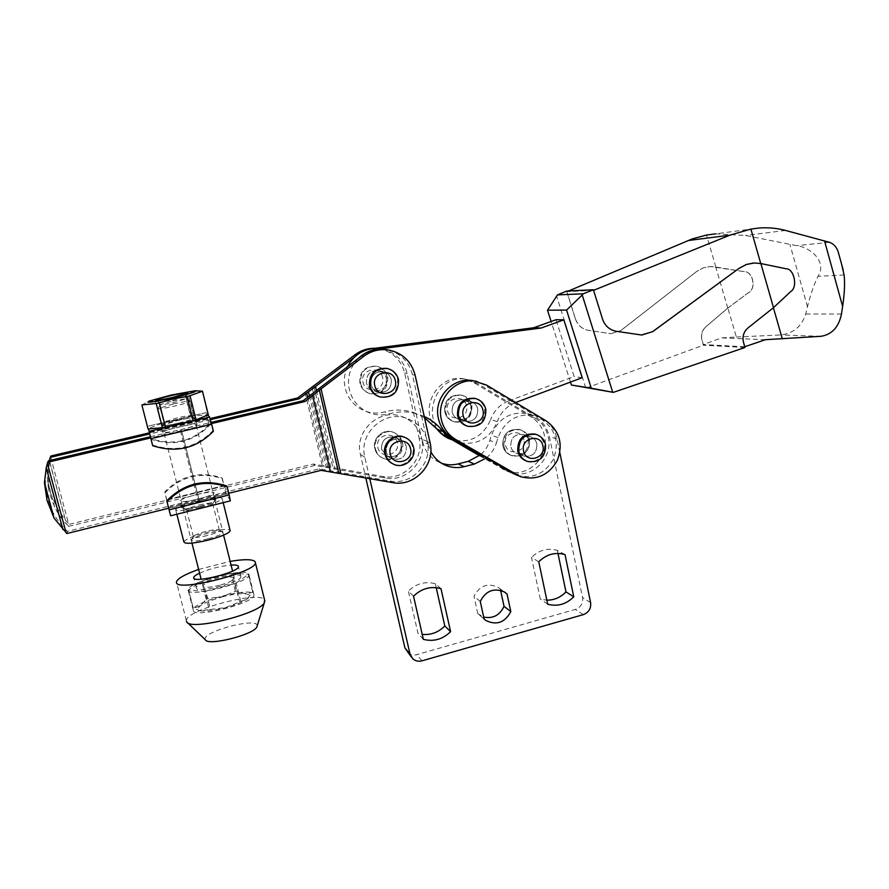 <?xml version="1.0" encoding="UTF-8"?>
<svg xmlns="http://www.w3.org/2000/svg" width="889" height="889" viewBox="0 0 889 889"><rect width="100%" height="100%" fill="white"/><g stroke="black" fill="none" stroke-linecap="round" stroke-linejoin="round"><path stroke-width="0.67" stroke-dasharray="4.45 3.33" d="M536.878 444.044C535.945 440.266 533.7 437.799 530.111 436.643C521.721 436.055 517.609 440.144 517.765 448.889C518.654 452.512 520.787 454.935 524.188 456.157C532.722 457.002 536.956 452.968 536.878 444.044C536.956 452.968 532.722 457.002 524.188 456.157C520.787 454.935 518.654 452.512 517.765 448.889C517.609 440.144 521.721 436.055 530.111 436.643C533.7 437.799 535.945 440.266 536.878 444.044M529.566 441.722C528.655 438.01 526.444 435.588 522.91 434.454C514.664 433.876 510.619 437.877 510.775 446.467C511.653 450.034 513.753 452.412 517.098 453.612C525.499 454.457 529.655 450.49 529.566 441.722C528.655 438.01 526.444 435.588 522.91 434.454C514.664 433.876 510.619 437.877 510.775 446.467C511.653 450.034 513.753 452.412 517.098 453.612C525.499 454.457 529.655 450.49 529.566 441.722M406.351 446.845C405.473 443.355 403.384 440.933 400.106 439.566C390.827 438.221 386.226 442.3 386.293 451.823C387.126 455.101 389.049 457.446 392.071 458.868C401.55 460.624 406.306 456.613 406.351 446.845C405.473 443.355 403.384 440.933 400.106 439.566C390.827 438.221 386.226 442.3 386.293 451.823C387.126 455.101 389.049 457.446 392.071 458.868C401.55 460.624 406.306 456.613 406.351 446.845M401.239 444.411C400.361 440.988 398.316 438.61 395.094 437.266C385.97 435.943 381.448 439.944 381.525 449.289L387.204 456.224C396.516 457.946 401.195 454.012 401.239 444.411C401.195 454.012 396.516 457.946 387.204 456.224L381.525 449.289C381.448 439.944 385.97 435.943 395.094 437.266C398.316 438.61 400.361 440.988 401.239 444.411M484.138 619.1L477.793 613.699L483.694 617.077M413.541 596.186L408.362 591.118L418.03 633.524L422.231 634.402M440.977 588.651L435.332 583.74C425.231 581.062 416.23 583.517 408.362 591.118M500.585 590.363L500.296 589.018L497.84 587.14C487.483 582.695 479.527 585.751 473.981 596.33L477.793 613.699M504.03 591.763L500.296 589.018M401.25 416.308L406.373 418.219C417.53 422.242 424.575 430.032 427.52 441.589L428.076 444.1L422.586 441.733L422.031 439.266C419.13 427.909 412.207 420.264 401.25 416.308C379.159 408.151 354.133 431.421 360.434 454.512L365.812 477.926M406.373 418.219C383.904 409.918 358.423 433.632 364.823 457.146L369.746 478.615M559.848 452.645L557.036 438.933C555.369 431.254 551.491 425.086 545.424 420.43M540.434 417.441L534.756 415.452C517.265 412.985 505.03 420.364 498.073 437.555L496.462 442.8L489.817 440.477C488.072 446.067 485.038 450.79 480.727 454.679M486.372 457.968C491.195 453.912 494.551 448.856 496.462 442.8M428.076 444.1L430.809 451.645M423.353 639.347L418.03 633.524M422.586 441.733C425.098 451.745 430.976 458.746 440.211 462.747L441.544 463.247M407.629 652.604C410.229 654.837 413.252 655.515 416.708 654.637L575.383 609.409C580.761 607.287 583.151 603.342 582.539 597.575L549.402 436.71C546.424 424.631 539.112 416.941 527.466 413.629C510.264 411.207 498.24 418.441 491.395 435.332L489.817 440.477M538.767 561.792L531.5 557.436L540.312 599.119L546.846 600.186M565.026 554.58L557.336 550.369C547.702 547.668 539.09 550.024 531.5 557.436M557.97 553.414L557.336 550.369M547.691 604.198L540.312 599.119M480.271 601.42L473.981 596.33M436.221 587.662L435.332 583.74M52.807 512.186L47.673 499.062L45.45 484.983L52.807 512.186C56.085 518.331 60.152 523.91 65.008 528.933L67.464 531.366L319.218 468.847L390.149 481.049C411.751 485.594 432.81 463.125 427.265 441.644L412.452 374.68C408.707 360.878 399.872 352.533 385.97 349.633M45.45 484.983C45.139 477.838 45.828 470.87 47.539 464.102L48.462 460.802M375.525 448.978C376.625 453.312 379.17 456.435 383.148 458.357C392.938 463.302 405.273 452.99 402.395 442.333C401.195 437.621 398.361 434.354 393.894 432.543C384.181 428.454 372.724 438.677 375.525 448.978M405.162 437.521C409.151 439.555 411.685 442.766 412.763 447.145C415.73 458.202 402.95 468.903 392.816 463.791L392.116 463.447M360.567 383.381C361.967 388.637 365.223 392.093 370.324 393.749C382.281 394.727 388.093 389.138 387.737 376.992C386.193 371.313 382.603 367.757 376.947 366.324C365.49 366.09 360.023 371.769 360.567 383.381M371.013 384.459C372.08 388.426 374.536 391.016 378.403 392.238C387.282 392.882 391.582 388.693 391.304 379.67C390.171 375.469 387.526 372.824 383.359 371.724C374.747 371.48 370.635 375.714 371.013 384.459C372.08 388.426 374.536 391.016 378.403 392.238C387.282 392.882 391.582 388.693 391.304 379.67C390.171 375.469 387.526 372.824 383.359 371.724C374.747 371.48 370.635 375.714 371.013 384.459M386.415 378.458C386.704 387.315 382.47 391.427 373.747 390.782C369.946 389.593 367.535 387.037 366.49 383.148C366.112 374.569 370.146 370.402 378.614 370.657C382.703 371.724 385.304 374.325 386.415 378.458C385.304 374.325 382.703 371.724 378.614 370.657C370.146 370.402 366.112 374.569 366.49 383.148C367.535 387.037 369.946 389.593 373.747 390.782C382.47 391.427 386.704 387.315 386.415 378.458M386.471 368.335C392.327 369.813 396.05 373.502 397.639 379.392C397.994 391.993 391.982 397.794 379.581 396.794L379.425 396.738M48.906 486.139L48.306 487.516L47.495 480.56C47.073 473.826 47.695 467.17 49.34 460.602L66.386 523.965L68.775 526.344L69.309 524.321L65.542 520.354L57.329 508.552L50.295 492.739L48.906 486.139L48.217 474.77L49.606 461.135L50.951 455.99M48.306 487.516L49.74 494.073L54.651 507.074C57.741 513.353 61.652 518.976 66.386 523.965M68.775 526.344L314.928 465.414L385.326 477.993C406.562 482.471 427.242 460.413 421.786 439.322L419.13 438.188C424.542 459.102 404.028 480.949 382.981 476.515L313.195 464.025L69.309 524.321M210.449 419.652L149.685 433.954M374.78 348.288L381.17 348.966C394.838 351.811 403.506 360.012 407.195 373.558L421.786 439.322M381.17 348.966C372.458 347.766 364.512 349.777 357.345 355.033L354.089 357.5M150.397 436.755L211.193 422.408M168.666 508.219L228.751 493.284M211.493 423.597L150.697 437.955M321.073 470.337L319.218 468.847M66.886 533.533L67.464 531.366M314.928 465.414L313.195 464.025M149.408 432.832L210.115 418.552M378.836 348.644C392.382 351.455 400.983 359.589 404.639 373.013L419.13 438.188M48.217 474.77L57.329 508.552M477.749 408.973C476.715 404.962 474.259 402.406 470.37 401.295C461.958 400.939 457.879 405.095 458.146 413.774C459.124 417.597 461.447 420.119 465.103 421.308C473.726 421.986 477.938 417.874 477.749 408.973C477.938 417.874 473.726 421.986 465.103 421.308C461.447 420.119 459.124 417.597 458.146 413.774C457.879 405.095 461.958 400.939 470.37 401.295C474.259 402.406 476.715 404.962 477.749 408.973M471.403 407.251C470.392 403.317 467.97 400.806 464.147 399.717C455.868 399.35 451.868 403.428 452.134 411.951C453.101 415.719 455.379 418.186 458.98 419.364C467.447 420.03 471.592 415.985 471.403 407.251C471.592 415.985 467.447 420.03 458.98 419.364C455.379 418.186 453.101 415.719 452.134 411.951C451.868 403.428 455.868 399.35 464.147 399.717C467.97 400.806 470.392 403.317 471.403 407.251M347.61 366.535C344.343 373.469 343.532 380.681 345.165 388.171C348.188 399.583 355.144 407.329 366.024 411.407C372.191 413.452 378.403 413.618 384.659 411.918C394.027 409.385 403.295 409.462 412.463 412.163L417.786 413.996C408.462 411.251 399.039 411.163 389.504 413.763L384.659 411.918M358.4 358.334C349.999 367.168 346.966 377.581 349.31 389.571C352.388 401.206 359.456 409.096 370.535 413.241C376.814 415.319 383.137 415.496 389.504 413.763M424.253 416.452L417.786 413.996M460.213 442.733C477.682 445.289 490.05 438.244 497.318 421.586L490.65 419.652C482.771 437.11 469.736 443.778 451.545 439.644L457.535 441.966M515.587 402.517C506.786 406.062 500.707 412.418 497.318 421.586M424.52 417.686L412.463 412.163M515.687 402.484L508.697 400.895C500.007 404.351 493.995 410.607 490.65 419.652M508.697 400.895L574.127 376.569L556.014 319.718M582.206 377.714L574.127 376.569M753.15 263.055L760.751 263.522L785.909 268.767C793.966 268.411 797.944 287.269 790.732 291.448L773.397 307.716M705.766 326.93C702.032 330.53 700.799 334.964 702.066 340.231L703.266 344.543L721.49 337.887L736.37 337.031L727.88 308.038L705.666 326.93L727.78 308.038L748.194 292.848C756.628 288.881 753.05 271.145 743.871 271.59L714.812 266.889L709.944 266.522L703.021 267.9L696.665 271.467L620.811 330.541L610.821 333.697L620.889 330.552L696.665 271.467M727.88 308.038L748.294 292.837C756.739 288.869 753.161 271.134 743.971 271.578L710.044 266.511L703.121 267.9L696.765 271.456M736.37 337.031L780.542 334.964C793.321 333.464 801.711 326.474 805.701 313.984L807.479 306.761C810.512 294.603 814.002 284.469 817.969 276.346C827.303 262.111 811.046 247.32 796.466 245.642L745.515 235.474L715.623 233.851L758.995 228.017M839.838 257.81L841.727 264.7M715.867 267.056L706.499 235.052M568.493 290.992L566.882 291.67L575.461 318.862C577.772 325.252 582.017 329.052 588.196 330.286L610.821 333.697M641.825 335.009L616.344 331.319C609.532 330.008 604.909 325.963 602.486 319.207L593.574 290.336M744.715 346.743L743.36 342.165C742.059 336.52 743.571 331.775 747.871 327.93L773.374 307.65M575.461 318.862L575.383 318.862C577.694 325.241 581.939 329.052 588.118 330.286L610.732 333.686M702.066 340.231L701.966 340.231C700.699 334.964 701.943 330.53 705.666 326.93M744.926 347.51L703.355 345.21L701.966 340.231M744.615 346.777L703.266 344.543M586.296 387.982L703.355 345.21M570.46 382.081L551.113 321.485M575.383 318.862L566.615 291.081M593.496 290.37L566.882 291.67M765.407 339.698L721.49 337.887M585.718 387.871L556.57 296.004M727.78 308.038L715.767 267.067M184.756 393.371L190.557 416.585L163.909 422.831L157.998 399.528L171.199 395.605L198.792 390.849M208.048 538.834C196.125 541.557 190.646 541.779 191.602 539.479C193.791 537.667 198.647 535.767 206.181 533.778C214.96 531.666 220.472 531.077 222.717 532.011C223.328 533.678 218.438 535.956 208.048 538.834M207.17 535.589C198.68 537.578 194.091 537.934 193.369 536.667L193.702 536.145C195.48 534.678 199.469 533.122 205.659 531.489C212.871 529.755 217.394 529.266 219.216 530.033L219.394 530.422C218.583 531.878 214.505 533.6 207.17 535.589M198.992 505.03C207.448 503.063 212.027 502.629 212.727 503.752L212.449 504.163C210.749 505.497 206.737 506.997 200.392 508.641C192.969 510.397 188.412 510.931 186.734 510.253L186.601 509.93C187.512 508.586 191.635 506.952 198.992 505.03M199.836 506.23C190.757 508.386 185.201 509.041 183.156 508.219C182.901 506.719 187.901 504.608 198.147 501.885C209.815 499.229 215.282 498.862 214.56 500.796C212.504 502.407 207.604 504.219 199.836 506.23M196.302 494.628C207.315 492.073 213.26 491.484 214.171 492.862C213.049 494.506 207.682 496.584 198.058 499.096C186.946 501.674 180.956 502.263 180.1 500.885C181.312 499.207 186.712 497.118 196.302 494.628M198.091 501.74C209.093 499.185 215.049 498.629 215.96 500.051C214.849 501.74 209.504 503.852 199.903 506.386C188.79 508.964 182.801 509.53 181.934 508.097C183.134 506.363 188.524 504.241 198.091 501.74M183.89 541.923C185.468 539.234 192.757 536.145 205.759 532.644C219.216 529.433 227.317 528.644 230.051 530.288M200.236 507.252C185.023 510.786 176.822 511.575 175.655 509.608C177.322 507.23 184.69 504.33 197.769 500.918C212.782 497.429 220.917 496.662 222.172 498.607C220.683 500.918 213.371 503.796 200.236 507.252M178.889 423.008C167.465 425.553 161.931 426.298 162.276 425.231L177.667 420.508C187.246 418.341 192.813 417.486 194.369 417.952C194.024 418.886 188.868 420.575 178.889 423.008M178.056 419.908C169.421 421.842 164.832 422.519 164.287 421.919L177.067 417.919C184.934 416.13 189.501 415.43 190.757 415.796L178.056 419.908M172.188 398.539L185.89 396.372L173.088 400.161L159.32 402.428L172.188 398.539M177.622 420.43C188.746 417.93 194.691 417.074 195.458 417.863C194.191 418.986 188.679 420.73 178.933 423.097C167.688 425.62 161.709 426.487 160.998 425.687C162.365 424.531 167.899 422.775 177.622 420.43M179.256 426.898C190.368 424.397 196.313 423.564 197.091 424.397C195.836 425.575 190.346 427.342 180.6 429.72C169.366 432.254 163.387 433.099 162.665 432.243C164.02 431.043 169.543 429.265 179.256 426.898M155.119 400.306L161.042 423.642L147.985 428.698L141.896 404.928L147.096 402.228L157.998 399.528M213.393 431.254L212.96 430.687C196.136 447.789 176 452.579 152.541 445.033L152.675 445.678M180.5 430.787L198.103 500.707L180.456 430.698L181.6 430.532L199.192 500.44L198.103 500.707M199.192 500.44L181.556 430.432L180.456 430.698M199.136 500.296L198.047 500.563M170.632 515.787L164.809 491.895C181.067 475.504 200.103 470.837 221.883 477.871L223.806 485.605L166.799 499.685M230.362 500.863L225.895 492.951L223.806 485.605M166.854 500.018L224.117 485.861L222.317 478.593C200.436 471.537 181.323 476.237 164.987 492.695L166.788 500.763M224.117 485.861L228.529 493.539L168.743 508.408M228.529 493.539L226.651 485.961M164.987 492.695L164.809 491.895M222.317 478.593L221.883 477.871M208.793 425.12C192.746 441.411 173.555 445.945 151.219 438.733L151.341 439.322C173.788 446.567 193.069 442.011 209.182 425.642L205.959 412.652L207.593 414.652L193.524 416.041L187.723 392.805M202.281 391.016L207.893 415.019M151.219 438.733L148.552 428.931M152.541 445.033L151.341 439.322M205.959 412.652L147.985 426.22L205.926 412.64M212.96 430.687L211.26 423.786L207.548 419.041L209.182 425.642M161.042 423.642L163.909 422.831M190.557 416.585L193.524 416.041M207.548 419.041L149.641 432.654M211.26 423.786L150.763 438.066M172.799 400.961L186.101 398.783L173.688 402.584C164.676 404.573 160.264 405.24 160.453 404.551L172.799 400.961M173.488 403.95C183.19 401.772 188.757 400.872 190.213 401.25L190.202 401.372C188.99 402.317 183.801 403.884 174.633 406.062C164.065 408.418 158.464 409.284 157.831 408.662L173.488 403.95M219.716 585.206C209.426 587.673 203.803 587.951 202.859 586.051C203.837 583.929 208.748 581.617 217.605 579.139C227.795 576.694 233.385 576.428 234.374 578.328C233.474 580.406 228.584 582.695 219.716 585.206M205.392 639.847L205.148 639.313C202.281 631.823 255.21 617.511 257.121 625.156L257.243 625.723M186.423 621.178L186.39 620.666C185.668 609.787 260.666 590.14 264.589 600.008M198.647 569.449L230.14 561.359M240.841 576.294L240.919 576.761C241.73 582.328 196.491 593.796 196.28 588.029L196.258 587.707C195.847 582.051 239.641 570.894 240.841 576.294M199.592 573.172C209.726 568.827 220.216 566.126 231.073 565.071M221.906 596.975C240.819 591.774 256.176 592.952 246.786 599.186C242.23 602.22 235.163 605.065 225.584 607.709C214.016 610.665 205.537 611.676 200.158 610.743C194.758 607.587 202.003 602.998 221.906 596.975M235.363 591.074L230.973 573.494L202.792 580.884L207.27 598.53L221.85 596.786L236.563 590.896C242.508 593.896 247.898 594.285 252.732 592.041L246.998 599.008L225.562 607.62L210.437 609.465L205.792 591.163L235.029 583.44L239.574 601.664M248.898 574.183L249.009 574.839C250.231 582.428 188.112 598.164 188.09 590.185L188.057 589.785C187.601 582.051 247.009 566.893 248.898 574.183M253.854 594.196L253.976 594.908C255.332 603.02 193.413 618.877 193.246 610.365L193.213 609.943C192.624 601.686 251.843 586.396 253.854 594.196M206.148 598.975L201.67 581.317L188.59 589.907L193.191 607.898C198.258 607.52 202.581 604.542 206.148 598.975L207.27 598.53M252.732 592.041L248.309 574.194L232.173 573.316L236.563 590.896M193.257 608.187L188.657 590.185L204.548 591.341L209.193 609.632L199.603 610.621L193.191 607.898M248.309 574.194L252.854 592.307M230.973 573.494L232.173 573.316M201.67 581.317L202.792 580.884M205.792 591.163L204.548 591.341M240.708 601.208L236.163 582.995L235.029 583.44M236.163 582.995L248.431 574.438M210.437 609.465L209.193 609.632M535.267 434.176C540.023 435.877 543.001 439.255 544.224 444.322C546.724 454.435 536 464.647 526.532 461.091M479.904 455.379L509.808 472.281C530.088 480.593 553.636 458.835 548.235 436.999C546.391 428.731 541.968 422.397 534.967 418.019L476.826 383.181L467.525 379.614C436.255 371.913 418.074 421.308 446.723 436.066L455.613 441.244M479.504 455.713L506.419 470.881C526.532 479.127 549.902 457.557 544.535 435.921C542.69 427.72 538.301 421.442 531.355 417.097L473.681 382.548L464.458 379.025C440.222 373.091 419.352 404.951 434.054 425.587M503.863 446.189C505.052 451.001 507.897 454.235 512.397 455.89C523.899 457.102 529.6 451.712 529.5 439.711C528.244 434.621 525.188 431.309 520.332 429.776C509.119 429.054 503.63 434.521 503.863 446.189M471.881 405.551C472.126 417.508 466.436 422.997 454.835 422.019C449.99 420.386 446.911 417.03 445.611 411.951C445.222 400.394 450.645 394.816 461.88 395.238C467.158 396.694 470.481 400.128 471.881 405.551M474.682 398.35C479.971 399.939 483.305 403.473 484.694 408.951C484.938 421.353 479.06 427.042 467.047 426.042M516.765 475.148C532.733 479.26 544.99 473.859 553.525 458.946C559.392 442.766 555.681 429.754 542.379 419.908L483.272 384.459L473.826 380.836M438.833 431.276L452.568 440.044M364.823 457.146L360.434 454.512M427.52 441.589L422.031 439.266M498.073 437.555L491.395 435.332M557.036 438.933L549.402 436.71M590.596 602.586L582.539 597.575M583.328 614.632L575.383 609.409M421.997 660.827L416.708 654.637M397.272 442.533C394.938 429.854 374.502 434.843 377.836 447.334C380.248 460.024 400.583 454.946 397.272 442.533M401.65 441.977C400.45 437.288 397.627 434.032 393.171 432.221C383.481 428.142 372.058 438.333 374.847 448.612C375.947 452.934 378.481 456.057 382.448 457.968C392.216 462.891 404.517 452.612 401.65 441.977M392.816 463.791L393.571 464.214C403.739 469.336 416.552 458.613 413.574 447.523C412.629 443.6 410.451 440.577 407.051 438.455M382.637 377.514C380.259 364.634 359.612 369.424 362.99 382.137C365.446 395.027 385.993 390.138 382.637 377.514M387.015 376.825C385.493 371.158 381.903 367.613 376.258 366.179C364.823 365.946 359.378 371.613 359.923 383.192C361.323 388.426 364.568 391.871 369.646 393.527C381.592 394.505 387.371 388.938 387.015 376.825M379.581 396.794L380.303 397.027C392.738 398.028 398.772 392.216 398.405 379.581M49.606 461.135L65.542 520.354M50.651 457.013L68.542 523.577M47.495 480.56L54.651 507.074M307.683 397.272L324.074 467.025M309.45 395.938L326.23 467.447M316.406 390.282L334.831 469.125M319.184 388.115L338.765 472.048M312.517 393.527L330.608 470.803M310.839 394.883L328.563 470.492M47.539 464.102L65.008 528.933M415.141 375.258L412.452 374.68M392.638 482.616L390.149 481.049M430.087 442.844L427.265 441.644M313.828 386.048L332.919 467.714M312.061 387.304L330.786 467.292M305.027 392.327L322.263 465.625M407.195 373.558L404.639 373.013M385.326 477.993L382.981 476.515M785.543 230.451L745.515 235.474M807.479 306.761L789.943 244.431M829.537 242.319L796.466 245.642M820.914 336.309L780.542 334.964M841.483 314.028L805.701 313.984M844.106 274.957L817.969 276.346M230.307 500.796L170.61 515.72M225.895 492.951L168.677 507.175M207.159 418.541L149.519 432.098M526.799 461.191L527.633 461.502C537.123 465.058 547.88 454.824 545.368 444.678C544.079 439.388 540.912 435.954 535.889 434.365M531.355 417.097L534.967 418.019M523.91 439.922C521.81 427.553 502.318 432.41 505.363 444.6C507.53 456.99 526.933 452.045 523.91 439.922M528.433 439.377C527.177 434.299 524.132 430.998 519.287 429.465C508.108 428.742 502.629 434.199 502.863 445.834C504.052 450.634 506.886 453.868 511.375 455.512C522.854 456.724 528.533 451.345 528.433 439.377M444.756 411.685C446.056 416.752 449.123 420.097 453.957 421.719C465.536 422.697 471.192 417.23 470.959 405.295C469.57 399.906 466.236 396.472 460.98 395.016C449.767 394.605 444.367 400.161 444.756 411.685M467.214 426.087L468.003 426.353C480.038 427.365 485.939 421.653 485.694 409.218C484.261 403.595 480.805 400.028 475.337 398.505M466.481 405.917C464.28 393.316 444.3 398.128 447.478 410.551C449.767 423.164 469.636 418.263 466.481 405.917M486.594 385.115L483.272 384.459M546.179 420.886L542.379 419.908M502.041 468.825L505.385 470.203M443.844 434.965L446.723 436.066M473.681 382.548L476.826 383.181M522.91 434.454L530.111 436.643L522.91 434.454M395.094 437.266L400.106 439.566L395.094 437.266M479.438 615.021L484.116 619.011M440.211 462.747L442.789 463.969M527.466 413.629L534.756 415.452M411.218 656.893L412.774 658.76M497.84 587.14L504.53 592.063M387.204 456.224L392.071 458.868L387.204 456.224M517.098 453.612L524.188 456.157L517.098 453.612M46.217 492.273L45.561 493.751M383.148 458.357L382.448 457.968C378.436 456.013 375.88 452.868 374.791 448.512C372.035 438.255 383.415 428.131 393.171 432.221L393.894 432.543M370.324 393.749L369.646 393.527C364.523 391.849 361.267 388.382 359.878 383.126C359.334 371.591 364.801 365.935 376.258 366.179L376.947 366.324M378.403 392.238L373.747 390.782L378.403 392.238M387.482 349.844L388.437 349.977M383.359 371.724L378.614 370.657L383.359 371.724M464.147 399.717L470.37 401.295L464.147 399.717M366.024 411.407L370.535 413.241M458.98 419.364L465.103 421.308L458.98 419.364M195.058 390.749L195.636 390.771M193.702 536.145L191.602 539.479M219.394 530.422L212.727 503.752M186.734 510.253L183.156 508.219M215.96 500.051L214.171 492.862M176.833 514.242L175.655 509.608M164.443 421.764L162.276 425.231M190.768 415.919L185.89 396.372M159.32 402.428L155.753 400.306M197.091 424.397L195.458 417.863M162.665 432.243L160.998 425.687M185.757 396.494L187.935 393.005M164.287 421.919L159.331 402.339M190.757 415.796L194.369 417.952M223.183 502.652L222.172 498.607M181.934 508.097L180.1 500.885M212.449 504.163L214.56 500.796M193.369 536.667L186.601 509.93M219.216 530.033L222.717 532.011M149.508 400.972L147.096 402.228M186.101 398.783L190.213 401.25M202.859 586.051L201.125 579.206M191.957 543.112L157.831 408.662M187.523 622.667L186.757 621.933M186.39 620.666L176.444 581.962M240.919 576.761L238.408 566.682M196.258 587.707L193.835 578.183M234.374 578.328L232.574 571.082M223.595 535.122L190.202 401.372M160.453 404.551L157.986 408.507M253.976 594.908L249.009 574.839M193.213 609.943L188.057 589.785M200.158 610.743L199.603 610.621M512.397 455.89L511.375 455.512C506.786 453.812 503.907 450.534 502.73 445.689C502.485 434.121 508.008 428.709 519.287 429.465L520.332 429.776M454.835 422.019L453.957 421.719C449.045 420.064 445.945 416.685 444.656 411.585C444.267 400.106 449.701 394.583 460.98 395.016L461.88 395.238M518.131 475.715L520.343 476.626M509.808 472.281L506.419 470.881M467.525 379.614L464.458 379.025"/><path stroke-width="1.33" d="M510.819 611.576L507.019 593.963L504.53 592.063C494.006 587.54 485.916 590.663 480.271 601.42L484.138 619.1L485.805 620.444C496.54 625.634 504.874 622.678 510.819 611.576L504.03 606.331L500.585 590.363M483.694 617.077C493.006 618.877 499.785 615.288 504.03 606.331M440.977 588.651C430.698 585.94 421.553 588.451 413.541 596.186L423.353 639.347C433.643 641.925 442.722 639.358 450.601 631.646L440.977 588.651M507.019 593.963L504.03 591.763M365.812 477.926L404.906 647.892L411.218 656.893M369.746 478.615L410.007 653.982L412.774 658.76C415.407 661.038 418.486 661.727 421.997 660.827L583.328 614.632C588.796 612.465 591.218 608.454 590.596 602.586L559.848 452.645M545.424 420.43L540.434 417.441M430.809 451.645C434.277 458.113 439.333 462.724 445.989 465.492C451.912 467.803 457.968 468.192 464.18 466.669L474.448 464.058L486.372 457.968M565.026 554.58C555.236 551.847 546.491 554.258 538.767 561.792L547.691 604.198C557.481 606.798 566.171 604.342 573.772 596.83L565.026 554.58M441.544 463.247C446.978 465.069 452.49 465.291 458.091 463.914L468.192 461.358L480.727 454.679M573.772 596.83L565.971 591.896L557.97 553.414M546.846 600.186C554.225 600.175 560.603 597.419 565.971 591.896M450.601 631.646L444.811 625.989L436.221 587.662M422.231 634.402C430.932 635.179 438.455 632.379 444.811 625.989M150.697 437.955L47.695 462.28L46.239 467.77L44.45 482.705L47.073 500.485L54.029 518.109L66.886 533.533L168.666 508.219M47.695 462.28L48.462 460.802L150.397 436.755M392.116 463.447C388.371 461.402 385.982 458.268 384.937 454.068C382.048 443.389 393.916 432.776 403.973 437.01L405.162 437.521M379.425 396.738C374.225 394.983 370.913 391.416 369.491 386.037C368.935 373.991 374.602 368.09 386.471 368.335L387.215 368.491C375.314 368.246 369.635 374.158 370.191 386.248C371.635 391.705 375.014 395.305 380.303 397.027C392.771 398.05 398.828 392.26 398.483 379.659C396.894 373.713 393.149 369.991 387.215 368.491C393.082 369.968 396.816 373.669 398.405 379.581M149.685 433.954L50.24 457.368L49.34 460.591M50.24 457.368L50.951 455.99L149.408 432.832M354.089 357.5L299.193 398.761L210.449 419.652M211.193 422.408L303.171 400.706L361.712 355.811C369.024 350.466 377.103 348.41 385.97 349.633L387.482 349.844M228.751 493.284L321.073 470.337L392.638 482.616C414.43 487.194 435.666 464.514 430.087 442.844L415.141 375.258C411.374 361.323 402.473 352.9 388.437 349.977C379.492 348.744 371.335 350.822 363.968 356.222L319.362 390.193L338.731 473.237M319.362 390.193L304.883 401.55L211.493 423.597M304.883 401.55L303.171 400.706M299.193 398.761L297.593 397.972L355.211 354.644C361.056 350.322 367.579 348.199 374.78 348.288M210.115 418.552L297.593 397.972M44.45 482.705L54.029 518.109M515.587 402.517L582.206 377.714L563.837 319.829L556.014 319.718L533.756 327.752L372.347 348.599C361.167 350.377 352.922 356.356 347.61 366.535M563.837 319.829L541.201 328.019L376.992 349.266C369.846 350.255 363.657 353.277 358.4 358.334M541.201 328.019L533.756 327.752M460.213 442.733L457.535 441.966C451.69 439.944 446.834 436.443 442.989 431.476C437.966 424.953 431.721 419.941 424.253 416.452M442.989 431.476L437.232 429.343L424.52 417.686M437.232 429.343C441.022 434.221 445.8 437.655 451.545 439.644M773.497 307.65L760.873 263.544L786.02 268.756C794.077 268.4 798.066 287.269 790.843 291.448L773.497 307.65L747.982 327.93C743.682 331.775 742.171 336.531 743.471 342.176L744.926 347.51L613.354 392.371L612.721 392.249L582.217 294.981L583.24 293.792L593.385 289.736L602.575 319.207C604.998 325.963 609.621 330.008 616.433 331.33L641.436 334.986L652.704 331.664L739.003 268.367L746.271 264.511L753.15 263.055M739.115 268.367L746.382 264.5L754.272 262.988L760.873 263.544M715.623 233.851L706.499 235.052L692.309 238.897L568.493 290.992M593.574 290.336L729.88 235.163L750.894 229.084L758.995 228.017C768.018 227.328 776.864 228.14 785.543 230.451L829.537 242.319C834.049 244.019 837.038 247.587 838.516 252.998L839.838 257.81M841.727 264.7L844.106 274.957C845.006 283.135 844.517 293.626 842.628 306.427L841.483 314.028C838.727 327.185 831.882 334.608 820.914 336.309L765.407 339.698L744.715 346.743M739.003 268.367L652.604 331.653L641.825 335.009M760.751 263.522L750.894 229.084M782.309 338.82L773.397 307.716M612.721 392.249L591.296 388.215L566.56 310.072L582.217 294.981M613.354 392.371L571.405 385.015L570.46 382.081M591.296 388.215L571.405 385.015M566.56 310.072L547.513 310.217L551.113 321.485M583.24 293.792L557.47 294.892L547.513 310.217M593.385 289.736L566.615 291.081L557.47 294.892M171.11 395.072L195.058 390.749C198.014 391.26 190.568 393.66 172.744 397.95C152.564 402.339 144.818 403.35 149.508 400.972L171.11 395.072M187.101 396.505L173.022 398.839L159.298 402.917L165.443 427.12L193.124 420.619L187.101 396.505L190.024 395.716L196.025 419.786L208.326 414.841L202.47 391.204L190.024 395.716M195.636 390.771L202.47 391.204M230.051 530.288L230.184 530.811C228.773 533.411 221.539 536.478 208.482 540.034C193.346 543.59 185.145 544.224 183.89 541.923L176.833 514.242M172.466 397.461C162.609 399.661 157.009 400.595 155.653 400.25C156.286 399.439 161.52 397.861 171.377 395.538C182.578 393.06 188.101 392.216 187.935 393.005L172.466 397.461M152.675 445.678C176.244 453.257 196.491 448.456 213.393 431.254L211.682 424.32L150.886 438.688L152.675 445.678M166.988 501.64L166.788 500.763C183.867 483.549 203.814 478.615 226.651 485.961L227.128 486.761C204.192 479.393 184.145 484.349 166.988 501.64L170.632 515.787L230.362 500.863L229.151 494.906L169.088 509.853M227.128 486.761L229.151 494.906M141.94 405.151L148.041 428.987L162.376 427.698L156.231 403.506L141.896 404.928M148.552 428.931L150.886 438.688M207.893 415.019L209.604 417.108L211.682 424.32M196.025 419.786L193.124 420.619M165.443 427.12L162.376 427.698M159.298 402.917L156.231 403.506M257.243 625.723L256.877 626.923C253.665 634.746 208.215 646.203 205.392 639.847L187.523 622.667M264.589 600.008L264.355 602.642C259.921 613.677 190.39 631.068 186.757 621.933L186.423 621.178M230.14 561.359C244.653 559.014 253.009 559.17 255.232 561.826L255.387 562.693C257.021 572.149 176.033 592.507 176.467 582.417L176.444 581.962C177.489 578.506 184.89 574.327 198.647 569.449M231.073 565.071C235.341 564.804 237.763 565.193 238.341 566.237L238.408 566.682C239.185 572.06 193.858 583.484 193.702 577.906L193.68 577.594C193.88 576.405 195.847 574.939 199.592 573.172M526.799 461.191L526.532 461.091C521.887 459.38 518.943 456.035 517.731 451.045C517.498 438.955 523.177 433.287 534.767 434.032L535.267 434.176M467.214 426.087L467.047 426.042C462.036 424.364 458.857 420.886 457.524 415.619C457.124 403.628 462.736 397.85 474.37 398.272L474.682 398.35M477.06 381.47C456.535 376.669 435.943 398.539 441.333 419.575C443.422 428.309 448.2 434.943 455.668 439.477L520.343 476.626C536.445 480.771 548.802 475.315 557.403 460.269C563.337 443.944 559.592 430.809 546.179 420.886L486.594 385.115L473.826 380.836C453.479 376.091 433.065 397.75 438.421 418.597C440.488 427.253 445.222 433.832 452.634 438.321L512.275 473.048L518.131 475.715M452.568 440.044L479.504 455.713M434.054 425.587L438.833 431.276M455.613 441.244L479.904 455.379M410.007 653.982L404.906 647.892M464.18 466.669L458.091 463.914M474.448 464.058L468.192 461.358M385.67 454.468C386.804 458.98 389.438 462.224 393.571 464.214C403.806 469.37 416.585 458.713 413.652 447.645C412.418 442.711 409.451 439.277 404.762 437.355C394.683 433.121 382.77 443.755 385.67 454.468M407.051 438.455L403.973 437.01M410.585 448.845C408.162 435.554 386.771 440.811 390.238 453.912C392.749 467.214 414.03 461.858 410.585 448.845M395.338 380.681C392.871 367.168 371.235 372.213 374.769 385.537C377.325 399.061 398.839 393.916 395.338 380.681M306.694 393.06L307.683 397.272M308.472 391.793L309.45 395.938M315.584 386.726L316.406 390.282M47.384 463.347L66.086 532.755M46.239 467.77L62.908 529.577M312.617 395.661L330.497 471.981M321.04 388.837L340.787 473.548M363.968 356.222L361.712 355.811M357 354.967L355.211 354.644M376.992 349.266L372.347 348.599M842.628 306.427L824.514 240.852M729.88 235.163L688.064 240.552M209.604 417.108L149.041 431.343M518.809 451.423C520.032 456.424 522.976 459.78 527.633 461.502C539.667 462.791 545.635 457.246 545.546 444.844C544.257 439.499 541.045 436.01 535.889 434.365C524.277 433.621 518.576 439.299 518.809 451.423M542.912 445.956C540.745 432.999 520.387 438.11 523.543 450.879C525.788 463.847 546.046 458.635 542.912 445.956M475.337 398.505C463.68 398.083 458.057 403.884 458.446 415.896C459.791 421.186 462.98 424.664 468.003 426.353C480.116 427.387 486.061 421.719 485.827 409.34C484.394 403.673 480.905 400.061 475.337 398.505L474.37 398.272M482.994 410.396C480.705 397.194 459.813 402.25 463.125 415.274C465.503 428.487 486.272 423.331 482.994 410.396M515.809 474.504L512.275 473.048M455.668 439.477L452.634 438.321M484.116 619.011L485.805 620.444M442.789 463.969L445.989 465.492M838.516 252.998L843.216 270.123M230.184 530.811L223.183 502.652M201.125 579.206L191.957 543.112M256.877 626.923L264.355 602.642M193.835 578.183L193.68 577.594M264.878 601.164L255.387 562.693M232.574 571.082L223.595 535.122M535.889 434.365L534.767 434.032"/></g></svg>
